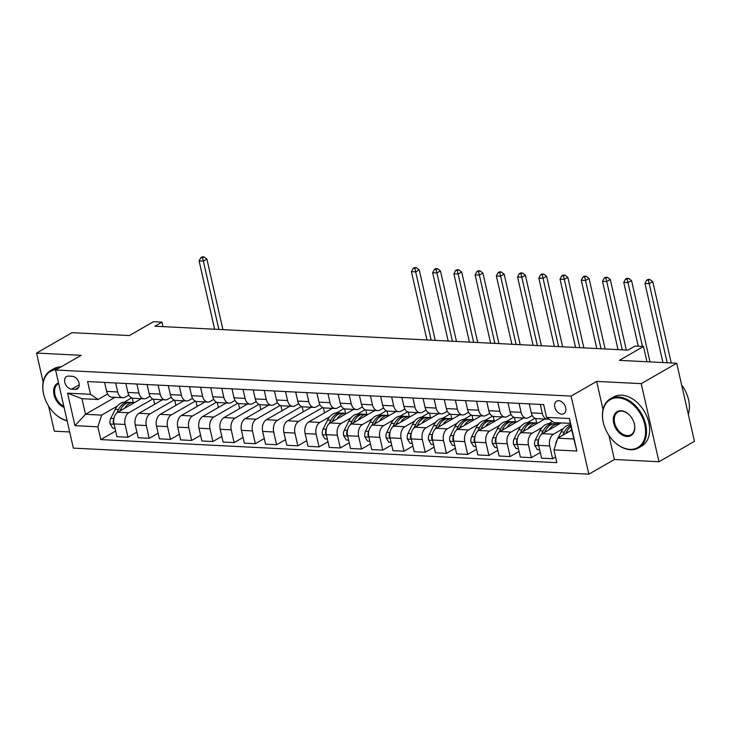 <?xml version="1.0" encoding="UTF-8"?>
<svg xmlns="http://www.w3.org/2000/svg" width="731" height="731" viewBox="0 0 731 731"><rect width="100%" height="100%" fill="white"/><g stroke="black" fill="none" stroke-linecap="round" stroke-linejoin="round"><path stroke-width="1.1" d="M558.712 400.679A7.246 5.007 -119.9 0 0 556.629 401.145A7.246 5.007 -119.9 0 0 555.249 408.565A7.246 5.007 -119.9 0 0 561.783 414.185A7.246 5.007 -119.9 0 0 563.857 413.709A7.246 5.007 -119.9 0 0 565.246 406.299A7.246 5.007 -119.9 0 0 558.712 400.679M658.969 461.745L694.45 441.35L676.705 363.252L641.233 383.647L596.642 381.399L571.103 396.083L588.839 474.181L614.387 459.497L658.969 461.745L641.233 383.647M571.103 396.083L55.593 370.014L73.338 448.112L588.839 474.181M48.593 406.098L54.295 431.171L69.664 431.948M55.593 370.014L81.141 355.33L36.55 353.073L43.156 382.158M36.55 353.073L72.031 332.669L129.35 335.566L153.473 321.695L161.971 322.124L154.871 326.209L627.92 350.122L635.011 346.046L643.508 346.476L619.376 360.346L676.705 363.252M71.537 389.184L75.266 389.376A7.018 4.852 -119.9 0 0 77.285 388.919A7.018 4.852 -119.9 0 0 78.628 381.728A7.018 4.852 -119.9 0 0 72.296 376.291L68.559 376.099A7.018 4.852 -119.9 0 0 66.548 376.556A7.018 4.852 -119.9 0 0 65.205 383.738A7.018 4.852 -119.9 0 0 71.537 389.184L79.25 384.744M97.881 426.822L74.955 425.661L67.563 393.159L90.498 394.32L98.091 399.491L81.954 398.678L85.5 414.303L101.636 415.117L97.881 426.822L100.787 439.596L556.839 462.659L553.943 449.885L557.698 438.18L573.835 438.993L570.281 423.377L554.144 422.555L546.55 417.383L569.486 418.534L576.869 451.045L553.943 449.885M546.55 417.383L543.654 404.608L87.592 381.545L90.498 394.32M646.972 361.744L643.508 346.476M162.995 326.62L161.971 322.124M114.986 397.344L85.5 414.303L74.955 425.661M98.091 399.491L107.603 394.027M519.047 403.366L521.093 412.366A9.055 5.985 92.9 0 0 526.311 418.141A9.055 5.985 92.9 0 0 528.687 417.538L532.241 415.5M497.811 402.288L499.858 411.288A9.055 5.985 92.9 0 0 505.075 417.072A9.055 5.985 92.9 0 0 507.451 416.469L511.006 414.422M476.585 401.218L478.631 410.219A9.055 5.985 92.9 0 0 483.849 415.994A9.055 5.985 92.9 0 0 486.225 415.391L489.779 413.353M455.349 400.14L457.396 409.141A9.055 5.985 92.9 0 0 462.613 414.925A9.055 5.985 92.9 0 0 464.989 414.322L468.544 412.275M434.123 399.071L436.16 408.072A9.055 5.985 92.9 0 0 441.387 413.847A9.055 5.985 92.9 0 0 443.763 413.243L447.317 411.206M412.887 397.993L414.934 406.993A9.055 5.985 92.9 0 0 420.151 412.777A9.055 5.985 92.9 0 0 422.527 412.174L426.082 410.128M391.661 396.924L393.698 405.924A9.055 5.985 92.9 0 0 398.916 411.699A9.055 5.985 92.9 0 0 401.292 411.096L404.855 409.058M370.425 395.846L372.472 404.846A9.055 5.985 92.9 0 0 377.689 410.63A9.055 5.985 92.9 0 0 380.065 410.027L383.62 407.98M349.19 394.777L351.236 403.777A9.055 5.985 92.9 0 0 356.454 409.552A9.055 5.985 92.9 0 0 358.83 408.949L362.384 406.911M327.963 393.698L330.01 402.699A9.055 5.985 92.9 0 0 335.227 408.483A9.055 5.985 92.9 0 0 337.603 407.88L341.158 405.833M306.728 392.629L308.774 401.63A9.055 5.985 92.9 0 0 313.992 407.405A9.055 5.985 92.9 0 0 316.368 406.801L319.922 404.764M285.501 391.551L287.539 400.551A9.055 5.985 92.9 0 0 292.765 406.335A9.055 5.985 92.9 0 0 295.141 405.732L298.696 403.686M264.266 390.482L266.312 399.482A9.055 5.985 92.9 0 0 271.53 405.257A9.055 5.985 92.9 0 0 273.906 404.654L277.46 402.617M243.03 389.404L245.077 398.404A9.055 5.985 92.9 0 0 250.294 404.188A9.055 5.985 92.9 0 0 252.67 403.585L256.225 401.538M221.804 388.335L223.85 397.335A9.055 5.985 92.9 0 0 229.068 403.11A9.055 5.985 92.9 0 0 231.444 402.507L234.998 400.469M200.568 387.256L202.615 396.257A9.055 5.985 92.9 0 0 207.832 402.041A9.055 5.985 92.9 0 0 210.208 401.438L213.763 399.391M179.342 386.187L181.379 395.188A9.055 5.985 92.9 0 0 186.606 400.963A9.055 5.985 92.9 0 0 188.982 400.36L192.536 398.322M158.106 385.109L160.153 394.11A9.055 5.985 92.9 0 0 165.37 399.894A9.055 5.985 92.9 0 0 167.746 399.29L171.301 397.244M136.88 384.04L138.917 393.04A9.055 5.985 92.9 0 0 144.135 398.815A9.055 5.985 92.9 0 0 146.511 398.212L150.074 396.175M115.644 382.962L117.691 391.962A9.055 5.985 92.9 0 0 122.909 397.746A9.055 5.985 92.9 0 0 125.284 397.143L128.839 395.096M131.598 397.883L124.169 402.16M117.435 406.034L101.636 415.117M141.311 398.678L117.792 412.202A9.055 5.985 92.9 0 0 114.036 423.907L116.933 436.681L127.971 437.239L136.889 432.112M152.825 398.962L128.83 412.759A9.055 5.985 92.9 0 0 125.074 424.473L127.971 437.239M162.547 399.747L139.027 413.28A9.055 5.985 92.9 0 0 135.262 424.985L138.168 437.75L149.206 438.317L158.115 433.191M174.06 400.031L150.065 413.837A9.055 5.985 92.9 0 0 146.31 425.543L149.206 438.317M183.773 400.826L160.253 414.349A9.055 5.985 92.9 0 0 156.498 426.054L159.395 438.828L170.442 439.386L179.351 434.26M195.296 401.109L171.292 414.906A9.055 5.985 92.9 0 0 167.536 426.621L170.442 439.386M205.009 401.895L181.489 415.427A9.055 5.985 92.9 0 0 177.724 427.132L180.63 439.898L191.668 440.464L200.577 435.338M216.522 402.178L192.527 415.985A9.055 5.985 92.9 0 0 188.772 427.69L191.668 440.464M226.235 402.973L202.715 416.496A9.055 5.985 92.9 0 0 198.96 428.202L201.866 440.976L212.904 441.533L221.813 436.407M237.758 403.256L213.763 417.054A9.055 5.985 92.9 0 0 209.998 428.768L212.904 441.533M247.471 404.042L223.951 417.575A9.055 5.985 92.9 0 0 220.195 429.28L223.092 442.045L234.13 442.611L243.039 437.485M258.984 404.325L234.989 418.132A9.055 5.985 92.9 0 0 231.234 429.837L234.13 442.611M268.706 405.12L245.177 418.644A9.055 5.985 92.9 0 0 241.422 430.349L244.328 443.123L255.366 443.68L264.275 438.554M280.22 405.403L256.225 419.201A9.055 5.985 92.9 0 0 252.46 430.915L255.366 443.68M289.933 406.189L266.413 419.722A9.055 5.985 92.9 0 0 262.657 431.427L265.554 444.192L276.601 444.759L285.51 439.633M301.446 406.473L277.451 420.279A9.055 5.985 92.9 0 0 273.696 431.984L276.601 444.759M311.168 407.268L287.649 420.791A9.055 5.985 92.9 0 0 283.884 432.496L286.79 445.27L297.828 445.828L306.737 440.702M322.682 407.551L298.687 421.348A9.055 5.985 92.9 0 0 294.931 433.063L297.828 445.828M332.395 408.337L308.875 421.869A9.055 5.985 92.9 0 0 305.119 433.574L308.016 446.339L319.063 446.906L327.972 441.78M343.917 408.62L336.488 412.896M329.754 416.771L319.913 422.427A9.055 5.985 92.9 0 0 316.157 434.132L319.063 446.906M353.63 409.415L330.11 422.938A9.055 5.985 92.9 0 0 326.346 434.643L329.252 447.418L340.29 447.975L349.199 442.849M365.144 409.698L357.715 413.974M350.981 417.84L341.149 423.496A9.055 5.985 92.9 0 0 337.393 435.21L340.29 447.975M374.857 410.484L351.337 424.017A9.055 5.985 92.9 0 0 347.581 435.722L350.487 448.487L361.525 449.053L370.434 443.927M386.379 410.767L378.95 415.044M372.216 418.918L362.384 424.574A9.055 5.985 92.9 0 0 358.619 436.279L361.525 449.053M396.092 411.562L372.572 425.086A9.055 5.985 92.9 0 0 368.817 436.791L371.714 449.565L382.752 450.122L391.67 444.996M407.606 411.845L400.177 416.122M393.442 419.987L383.611 425.643A9.055 5.985 92.9 0 0 379.855 437.357L382.752 450.122M417.328 412.631L393.808 426.164A9.055 5.985 92.9 0 0 390.043 437.869L392.949 450.634L403.987 451.201L412.896 446.074M428.841 412.914L421.412 417.191M414.678 421.065L404.846 426.721A9.055 5.985 92.9 0 0 401.081 438.426L403.987 451.201M438.554 413.709L415.034 427.233A9.055 5.985 92.9 0 0 411.279 438.938L414.175 451.712L425.223 452.27L434.132 447.144M450.068 413.993L442.648 418.269M435.904 422.134L426.072 427.79A9.055 5.985 92.9 0 0 422.317 439.505L425.223 452.27M459.79 414.779L436.27 428.311A9.055 5.985 92.9 0 0 432.505 440.016L435.411 452.781L446.449 453.348L455.358 448.222M471.303 415.062L463.874 419.338M457.14 423.212L447.308 428.869A9.055 5.985 92.9 0 0 443.553 440.574L446.449 453.348M481.016 415.857L457.496 429.38A9.055 5.985 92.9 0 0 453.741 441.085L456.637 453.86L467.685 454.417L476.594 449.291M492.539 416.14L485.11 420.416M478.376 424.282L468.544 429.938A9.055 5.985 92.9 0 0 464.779 441.652L467.685 454.417M502.252 416.926L478.732 430.458A9.055 5.985 92.9 0 0 474.976 442.164L477.873 454.929L488.911 455.495L497.82 450.369M513.765 417.209L506.336 421.485M499.602 425.36L489.77 431.016A9.055 5.985 92.9 0 0 486.014 442.721L488.911 455.495M523.487 418.004L499.958 431.528A9.055 5.985 92.9 0 0 496.203 443.233L499.109 456.007L510.147 456.564L519.056 451.438M535.001 418.287L527.572 422.564M520.837 426.429L511.006 432.085A9.055 5.985 92.9 0 0 507.241 443.799L510.147 456.564M544.714 419.073L521.194 432.606A9.055 5.985 92.9 0 0 517.438 444.311L520.335 457.076L531.373 457.643L540.291 452.516M552.554 421.476L548.798 423.633M542.064 427.507L532.232 433.163A9.055 5.985 92.9 0 0 528.476 444.868L531.373 457.643M561.143 422.911L542.429 433.675A9.055 5.985 92.9 0 0 538.665 445.38L541.57 458.154L552.609 458.712L555.56 457.012M570.527 424.428L570.034 424.711M563.299 428.576L553.468 434.232A9.055 5.985 92.9 0 0 549.712 445.947L552.609 458.712M571.806 430.066L557.698 438.18M104.606 382.404L106.644 391.405A9.055 5.985 92.9 0 0 111.87 397.189L122.909 397.746M100.787 439.596L115.653 431.043M133.28 402.553L132.274 398.13M125.833 383.483L127.879 392.474A9.055 5.985 92.9 0 0 133.097 398.258L144.135 398.815M154.661 404.28L153.51 399.208M175.897 405.358L174.746 400.277M147.068 384.552L149.115 393.552A9.055 5.985 92.9 0 0 154.332 399.336L165.37 399.894M197.123 406.427L195.972 401.356M168.294 385.63L170.341 394.621A9.055 5.985 92.9 0 0 175.559 400.405L186.606 400.963M218.359 407.505L217.208 402.425M189.53 386.699L191.577 395.699A9.055 5.985 92.9 0 0 196.794 401.483L207.832 402.041M239.594 408.574L238.434 403.503M210.766 387.777L212.803 396.769A9.055 5.985 92.9 0 0 218.03 402.553L229.068 403.11M260.821 409.652L259.669 404.572M231.992 388.846L234.039 397.847A9.055 5.985 92.9 0 0 239.256 403.631L250.294 404.188M282.056 410.721L280.896 405.65M253.228 389.925L255.274 398.916A9.055 5.985 92.9 0 0 260.492 404.7L271.53 405.257M303.283 411.8L302.131 406.719M274.454 390.994L276.501 399.994A9.055 5.985 92.9 0 0 281.718 405.778L292.765 406.335M324.518 412.869L323.367 407.797M295.69 392.072L297.736 401.063A9.055 5.985 92.9 0 0 302.954 406.847L313.992 407.405M345.599 413.289L344.593 408.867M316.925 393.141L318.963 402.141A9.055 5.985 92.9 0 0 324.18 407.925L335.227 408.483M366.834 414.367L365.829 409.945M338.151 394.219L340.198 403.21A9.055 5.985 92.9 0 0 345.416 408.995L356.454 409.552M388.06 415.436L387.055 411.014M359.387 395.288L361.425 404.289A9.055 5.985 92.9 0 0 366.651 410.073L377.689 410.63M409.296 416.515L408.291 412.092M380.613 396.366L382.66 405.358A9.055 5.985 92.9 0 0 387.878 411.142L398.916 411.699M430.532 417.584L429.526 413.161M401.849 397.436L403.896 406.436A9.055 5.985 92.9 0 0 409.113 412.22L420.151 412.777M451.758 418.662L450.753 414.239M423.075 398.514L425.122 407.505A9.055 5.985 92.9 0 0 430.34 413.289L441.387 413.847M472.994 419.731L471.988 415.309M444.311 399.583L446.358 408.583A9.055 5.985 92.9 0 0 451.575 414.367L462.613 414.925M494.22 420.809L493.215 416.387M465.546 400.661L467.584 409.652A9.055 5.985 92.9 0 0 472.802 415.436L483.849 415.994M515.456 421.878L514.45 417.456M486.773 401.73L488.82 410.731A9.055 5.985 92.9 0 0 494.037 416.515L505.075 417.072M536.682 422.957L535.677 418.534M508.008 402.808L510.046 411.8A9.055 5.985 92.9 0 0 515.273 417.584L526.311 418.141M557.917 424.026L557.625 422.737M529.235 403.877L531.282 412.878A9.055 5.985 92.9 0 0 536.499 418.662L547.537 419.219A9.055 5.985 92.9 0 0 548.972 419.027M540.282 404.435L542.32 413.435A9.055 5.985 92.9 0 0 547.537 419.219M81.954 398.678L67.563 393.159M569.486 418.534L570.281 423.377M576.869 451.045L573.835 438.993M596.642 381.399L603.029 409.497M608.914 435.402L614.387 459.497M124.608 408.282A17.325 11.44 -87.1 0 1 133.654 402.571A17.325 11.44 -87.1 0 1 134.403 402.653M115.041 428.339L112.748 428.22L110.098 423.907A6.003 3.966 -87.1 0 1 110.756 418.36L115.27 409.369A17.325 11.44 -87.1 0 1 125.165 402.141L128.391 402.306A17.325 11.44 92.9 0 0 118.495 409.534L116.777 412.951M119.829 411.032L120.533 409.634A17.325 11.44 -87.1 0 1 130.429 402.415L133.654 402.571M129.405 402.425A17.325 11.44 92.9 0 0 128.391 402.306M113.935 418.625A6.003 3.966 92.9 0 0 113.141 422.39L113.999 423.742M218.871 329.443L203.355 261.141L199.106 260.921L214.631 329.224M202.24 256.819L200.824 257.632L202.524 257.714L203.94 256.901L202.24 256.819M202.524 257.714L203.355 261.141L206.9 259.094L222.937 329.644M206.9 259.094L203.94 256.901M200.824 257.632L199.106 260.921M56.342 369.584A27.632 19.088 -119.9 0 0 44.518 397.372A27.632 19.088 -119.9 0 0 52.605 411.425A27.632 19.088 -119.9 0 0 67.088 420.608M67.151 420.882A28.308 19.563 60.1 0 1 52.742 411.58A28.308 19.563 60.1 0 1 52.669 411.507M44.481 397.271A28.308 19.563 60.1 0 1 44.454 397.171A28.308 19.563 60.1 0 1 50.695 370.516A28.308 19.563 60.1 0 1 57.968 368.652M50.695 370.516L53.811 368.716A28.308 19.563 60.1 0 1 61.093 366.852M64.1 407.441A13.816 9.549 60.1 0 1 54.021 394.777A13.816 9.549 60.1 0 1 58.507 382.852M58.644 383.464A13.14 9.074 -119.9 0 0 58.261 383.665A13.14 9.074 -119.9 0 0 55.026 394.859A13.14 9.074 -119.9 0 0 63.835 406.29M618.198 397.847A27.632 19.088 -119.9 0 0 604.181 425.67A27.632 19.088 -119.9 0 0 612.267 439.733A27.632 19.088 -119.9 0 0 629.894 449.355A27.632 19.088 -119.9 0 0 644.769 424.647A27.632 19.088 -119.9 0 0 618.198 397.847M604.153 425.57A28.308 19.563 60.1 0 1 604.117 425.479A28.308 19.563 60.1 0 1 610.358 398.815A28.308 19.563 60.1 0 1 618.481 396.97A28.308 19.563 60.1 0 1 643.993 418.918A28.308 19.563 60.1 0 1 638.583 447.893A28.308 19.563 60.1 0 1 630.469 449.739A28.308 19.563 60.1 0 1 612.404 439.879A28.308 19.563 60.1 0 1 612.34 439.806M621.122 410.731A13.816 9.549 60.1 0 1 629.939 415.537A13.816 9.549 60.1 0 1 633.978 422.564A13.816 9.549 60.1 0 1 626.97 436.48A13.816 9.549 60.1 0 1 613.684 423.075A13.816 9.549 60.1 0 1 621.122 410.731M630.003 415.619A13.14 9.074 -119.9 0 0 621.688 411.114A13.14 9.074 -119.9 0 0 617.923 411.973A13.14 9.074 -119.9 0 0 615.42 425.415A13.14 9.074 -119.9 0 0 627.253 435.603A13.14 9.074 -119.9 0 0 631.017 434.744A13.14 9.074 -119.9 0 0 633.951 422.472M610.358 398.815L613.483 397.024A28.308 19.563 60.1 0 1 621.597 395.179A28.308 19.563 60.1 0 1 647.118 417.127A28.308 19.563 60.1 0 1 641.708 446.102L638.583 447.893M681.63 384.908A28.308 19.563 60.1 0 1 688.3 414.294M336.927 419.018A17.325 11.44 -87.1 0 1 345.973 413.307A17.325 11.44 -87.1 0 1 346.722 413.39M327.351 439.075L325.067 438.956L322.408 434.643A6.003 3.966 -87.1 0 1 323.065 429.097L327.579 420.106A17.325 11.44 -87.1 0 1 337.484 412.878L340.71 413.042A17.325 11.44 92.9 0 0 330.814 420.27L329.096 423.688M332.148 421.769L332.852 420.371A17.325 11.44 -87.1 0 1 342.748 413.143L345.973 413.307M341.724 413.161A17.325 11.44 92.9 0 0 340.71 413.042M326.245 429.362A6.003 3.966 92.9 0 0 325.45 433.127L326.309 434.479M431.189 340.18L415.674 271.877L411.425 271.658L426.95 339.961M414.559 267.555L413.143 268.368L414.842 268.451L416.259 267.637L414.559 267.555M414.842 268.451L415.674 271.877L419.219 269.83L435.247 340.381M419.219 269.83L416.259 267.637M413.143 268.368L411.425 271.658M358.153 420.097A17.325 11.44 -87.1 0 1 367.209 414.386A17.325 11.44 -87.1 0 1 367.949 414.459M348.586 440.144L346.302 440.025L343.643 435.722A6.003 3.966 -87.1 0 1 344.301 430.175L348.815 421.184A17.325 11.44 -87.1 0 1 358.711 413.956L361.936 414.121A17.325 11.44 92.9 0 0 352.04 421.348L350.332 424.757M353.384 422.838L354.078 421.449A17.325 11.44 -87.1 0 1 363.974 414.221L367.209 414.386M362.951 414.239A17.325 11.44 92.9 0 0 361.936 414.121M347.481 430.431A6.003 3.966 92.9 0 0 346.686 434.205L347.545 435.548M452.425 341.249L436.91 272.946L432.661 272.736L448.176 341.039M435.795 268.624L434.378 269.437L436.069 269.529L437.494 268.716L435.795 268.624M436.069 269.529L436.91 272.946L440.455 270.909L456.482 341.459M440.455 270.909L437.494 268.716M434.378 269.437L432.661 272.736M379.389 421.166A17.325 11.44 -87.1 0 1 388.435 415.455A17.325 11.44 -87.1 0 1 389.184 415.537M369.822 441.222L367.529 441.104L364.879 436.791A6.003 3.966 -87.1 0 1 365.537 431.244L370.05 422.253A17.325 11.44 -87.1 0 1 379.946 415.025L383.172 415.19A17.325 11.44 92.9 0 0 373.276 422.417L371.558 425.835M374.61 423.916L375.314 422.518A17.325 11.44 -87.1 0 1 385.21 415.29L388.435 415.455M384.186 415.309A17.325 11.44 92.9 0 0 383.172 415.19M368.716 431.509A6.003 3.966 92.9 0 0 367.921 435.274L368.78 436.626M473.651 342.327L458.136 274.024L453.887 273.805L469.412 342.108M457.021 269.702L455.605 270.516L457.304 270.598L458.721 269.785L457.021 269.702M457.304 270.598L458.136 274.024L461.681 271.978L477.718 342.528M461.681 271.978L458.721 269.785M455.605 270.516L453.887 273.805M400.625 422.244A17.325 11.44 -87.1 0 1 409.671 416.533A17.325 11.44 -87.1 0 1 410.42 416.606M391.048 442.292L388.764 442.173L386.105 437.869A6.003 3.966 -87.1 0 1 386.763 432.323L391.277 423.331A17.325 11.44 -87.1 0 1 401.173 416.103L404.398 416.268A17.325 11.44 92.9 0 0 394.502 423.496L392.794 426.904M395.846 424.985L396.54 423.596A17.325 11.44 -87.1 0 1 406.445 416.368L409.671 416.533M405.422 416.387A17.325 11.44 92.9 0 0 404.398 416.268M389.943 432.578A6.003 3.966 92.9 0 0 389.148 436.352L390.007 437.695M494.887 343.396L479.372 275.094L475.123 274.883L490.638 343.186M478.257 270.772L476.84 271.585L478.54 271.676L479.956 270.863L478.257 270.772M478.54 271.676L479.372 275.094L482.917 273.056L498.944 343.607M482.917 273.056L479.956 270.863M476.84 271.585L475.123 274.883M421.851 423.313A17.325 11.44 -87.1 0 1 430.897 417.602A17.325 11.44 -87.1 0 1 431.646 417.684M412.284 443.37L410 443.251L407.341 438.938A6.003 3.966 -87.1 0 1 407.999 433.392L412.512 424.4A17.325 11.44 -87.1 0 1 422.408 417.173L425.634 417.337A17.325 11.44 92.9 0 0 415.738 424.565L414.02 427.982M417.072 426.063L417.776 424.665A17.325 11.44 -87.1 0 1 427.672 417.438L430.897 417.602M426.648 417.456A17.325 11.44 92.9 0 0 425.634 417.337M411.178 433.657A6.003 3.966 92.9 0 0 410.383 437.421L411.242 438.774M516.123 344.475L500.598 276.172L496.358 275.952L511.874 344.255M499.492 271.85L498.067 272.663L499.766 272.745L501.183 271.932L499.492 271.85M499.766 272.745L500.598 276.172L504.152 274.125L520.18 344.676M504.152 274.125L501.183 271.932M498.067 272.663L496.358 275.952M443.087 424.391A17.325 11.44 -87.1 0 1 452.133 418.68A17.325 11.44 -87.1 0 1 452.882 418.753M433.51 444.439L431.226 444.32L428.567 440.016A6.003 3.966 -87.1 0 1 429.225 434.47L433.739 425.479A17.325 11.44 -87.1 0 1 443.635 418.251L446.869 418.415A17.325 11.44 92.9 0 0 436.964 425.643L435.256 429.051M438.308 427.132L439.011 425.744A17.325 11.44 -87.1 0 1 448.907 418.516L452.133 418.68M447.884 418.534A17.325 11.44 92.9 0 0 446.869 418.415M432.405 434.726A6.003 3.966 92.9 0 0 431.61 438.499L432.469 439.843M537.349 345.544L521.833 277.241L517.585 277.031L533.1 345.334M520.719 272.919L519.302 273.732L521.002 273.823L522.418 273.01L520.719 272.919M521.002 273.823L521.833 277.241L525.379 275.203L541.406 345.754M525.379 275.203L522.418 273.01M519.302 273.732L517.585 277.031M464.313 425.46A17.325 11.44 -87.1 0 1 473.359 419.749A17.325 11.44 -87.1 0 1 474.108 419.832M454.746 445.517L452.462 445.398L449.803 441.085A6.003 3.966 -87.1 0 1 450.46 435.539L454.974 426.548A17.325 11.44 -87.1 0 1 464.87 419.32L468.096 419.484A17.325 11.44 92.9 0 0 458.2 426.712L456.491 430.13M459.543 428.211L460.238 426.813A17.325 11.44 -87.1 0 1 470.134 419.585L473.359 419.749M469.11 419.603A17.325 11.44 92.9 0 0 468.096 419.484M453.64 435.804A6.003 3.966 92.9 0 0 452.845 439.569L453.704 440.921M558.585 346.622L543.06 278.319L538.82 278.1L554.336 346.403M541.954 273.997L540.529 274.81L542.228 274.893L543.654 274.079L541.954 273.997M542.228 274.893L543.06 278.319L546.614 276.272L562.642 346.823M546.614 276.272L543.654 274.079M540.529 274.81L538.82 278.1M485.548 426.538A17.325 11.44 -87.1 0 1 494.595 420.828A17.325 11.44 -87.1 0 1 495.344 420.901M475.982 446.586L473.688 446.467L471.029 442.164A6.003 3.966 -87.1 0 1 471.696 436.617L476.201 427.626A17.325 11.44 -87.1 0 1 486.106 420.398L489.331 420.563A17.325 11.44 92.9 0 0 479.435 427.79L477.718 431.199M480.77 429.28L481.473 427.891A17.325 11.44 -87.1 0 1 491.369 420.663L494.595 420.828M490.346 420.681A17.325 11.44 92.9 0 0 489.331 420.563M474.876 436.873A6.003 3.966 92.9 0 0 474.072 440.647L474.931 441.99M579.811 347.691L564.295 279.388L560.047 279.178L575.571 347.481M563.181 275.066L561.764 275.879L563.464 275.971L564.88 275.158L563.181 275.066M563.464 275.971L564.295 279.388L567.841 277.351L583.868 347.901M567.841 277.351L564.88 275.158M561.764 275.879L560.047 279.178M506.784 427.608A17.325 11.44 -87.1 0 1 515.83 421.897A17.325 11.44 -87.1 0 1 516.57 421.979M497.208 447.664L494.924 447.546L492.265 443.233A6.003 3.966 -87.1 0 1 492.922 437.686L497.436 428.695A17.325 11.44 -87.1 0 1 507.332 421.467L510.558 421.632A17.325 11.44 92.9 0 0 500.662 428.859L498.953 432.277M502.005 430.358L502.7 428.96A17.325 11.44 -87.1 0 1 512.595 421.732L515.83 421.897M511.572 421.75A17.325 11.44 92.9 0 0 510.558 421.632M496.102 437.951A6.003 3.966 92.9 0 0 495.307 441.716L496.166 443.068M601.046 348.769L585.531 280.466L581.282 280.247L596.798 348.55M584.416 276.144L583 276.958L584.69 277.04L586.116 276.227L584.416 276.144M584.69 277.04L585.531 280.466L589.076 278.42L605.104 348.97M589.076 278.42L586.116 276.227M583 276.958L581.282 280.247M528.01 428.686A17.325 11.44 -87.1 0 1 537.057 422.975A17.325 11.44 -87.1 0 1 537.806 423.048M518.443 448.733L516.15 448.615L513.5 444.311A6.003 3.966 -87.1 0 1 514.158 438.764L518.672 429.773A17.325 11.44 -87.1 0 1 528.568 422.545L531.793 422.71A17.325 11.44 92.9 0 0 521.897 429.938L520.18 433.346M523.232 431.427L523.935 430.038A17.325 11.44 -87.1 0 1 533.831 422.81L537.057 422.975M532.808 422.829A17.325 11.44 92.9 0 0 531.793 422.71M517.338 439.02A6.003 3.966 92.9 0 0 516.543 442.794L517.402 444.137M622.282 349.838L606.757 281.536L602.508 281.325L618.033 349.628M605.643 277.213L604.226 278.027L605.926 278.118L607.342 277.305L605.643 277.213M605.926 278.118L606.757 281.536L610.303 279.498L626.339 350.048M610.303 279.498L607.342 277.305M604.226 278.027L602.508 281.325M549.246 429.755A17.325 11.44 -87.1 0 1 558.292 424.044A17.325 11.44 -87.1 0 1 559.041 424.126M539.67 449.812L537.386 449.693L534.726 445.38A6.003 3.966 -87.1 0 1 535.384 439.834L539.898 430.842A17.325 11.44 -87.1 0 1 549.794 423.615L553.02 423.779A17.325 11.44 92.9 0 0 543.124 431.007L541.415 434.424M544.467 432.505L545.162 431.107A17.325 11.44 -87.1 0 1 555.067 423.879L558.292 424.044M554.043 423.898A17.325 11.44 92.9 0 0 553.02 423.779M538.564 440.099A6.003 3.966 92.9 0 0 537.769 443.863L538.628 445.216M642.485 346.421L627.993 282.614L623.744 282.394L638.245 346.211M626.878 278.292L625.462 279.105L627.161 279.187L628.578 278.374L626.878 278.292M627.161 279.187L627.993 282.614L631.538 280.567L650.014 361.9M631.538 280.567L628.578 278.374M625.462 279.105L623.744 282.394M570.472 430.833A17.325 11.44 -87.1 0 1 571.615 429.225M555.788 444.119A6.003 3.966 -87.1 0 1 556.62 440.912L557.177 439.797M558.109 437.942L561.134 431.92A17.325 11.44 -87.1 0 1 570.582 424.684M565.703 433.574L566.397 432.185A17.325 11.44 -87.1 0 1 571.012 426.584M570.765 425.488A17.325 11.44 92.9 0 0 564.359 432.085L562.76 435.265M667.193 362.768L649.219 283.683L644.98 283.473L662.944 362.549M648.114 279.361L646.688 280.174L648.388 280.265L649.813 279.452L648.114 279.361M648.388 280.265L649.219 283.683L652.774 281.645L671.25 362.969M652.774 281.645L649.813 279.452M646.688 280.174L644.98 283.473M128.83 412.759L117.792 412.202M150.065 413.837L139.027 413.28M171.292 414.906L160.253 414.349M192.527 415.985L181.489 415.427M213.763 417.054L202.715 416.496M234.989 418.132L223.951 417.575M256.225 419.201L245.177 418.644M277.451 420.279L266.413 419.722M298.687 421.348L287.649 420.791M319.913 422.427L308.875 421.869M341.149 423.496L330.11 422.938M362.384 424.574L351.337 424.017M383.611 425.643L372.572 425.086M404.846 426.721L393.808 426.164M426.072 427.79L415.034 427.233M447.308 428.869L436.27 428.311M468.544 429.938L457.496 429.38M489.77 431.016L478.732 430.458M511.006 432.085L499.958 431.528M532.232 433.163L521.194 432.606M553.468 434.232L542.429 433.675M125.074 424.473L114.036 423.907M117.691 391.962L106.644 391.405M138.917 393.04L127.879 392.474M146.31 425.543L135.262 424.985M160.153 394.11L149.115 393.552M167.536 426.621L156.498 426.054M181.379 395.188L170.341 394.621M188.772 427.69L177.724 427.132M202.615 396.257L191.577 395.699M209.998 428.768L198.96 428.202M223.85 397.335L212.803 396.769M231.234 429.837L220.195 429.28M245.077 398.404L234.039 397.847M252.46 430.915L241.422 430.349M266.312 399.482L255.274 398.916M273.696 431.984L262.657 431.427M287.539 400.551L276.501 399.994M294.931 433.063L283.884 432.496M308.774 401.63L297.736 401.063M316.157 434.132L305.119 433.574M330.01 402.699L318.963 402.141M337.393 435.21L326.346 434.643M351.236 403.777L340.198 403.21M358.619 436.279L347.581 435.722M372.472 404.846L361.425 404.289M379.855 437.357L368.817 436.791M393.698 405.924L382.66 405.358M401.081 438.426L390.043 437.869M414.934 406.993L403.896 406.436M422.317 439.505L411.279 438.938M436.16 408.072L425.122 407.505M443.553 440.574L432.505 440.016M457.396 409.141L446.358 408.583M464.779 441.652L453.741 441.085M478.631 410.219L467.584 409.652M486.014 442.721L474.976 442.164M499.858 411.288L488.82 410.731M507.241 443.799L496.203 443.233M521.093 412.366L510.046 411.8M528.476 444.868L517.438 444.311M542.32 413.435L531.282 412.878M549.712 445.947L538.665 445.38M78.692 387.403L75.266 389.376M110.162 424.017L114.1 424.218M120.533 409.634L122.114 409.716M115.27 409.369L118.495 409.534M110.756 418.36L113.954 418.525M113.753 422.034L113.141 422.39M322.481 434.753L326.419 434.954M332.852 420.371L334.433 420.453M327.579 420.106L330.814 420.27M323.065 429.097L326.264 429.261M326.072 432.77L325.45 433.127M343.707 435.831L347.654 436.032M354.078 421.449L355.659 421.531M348.815 421.184L352.04 421.348M344.301 430.175L347.499 430.34M347.307 433.849L346.686 434.205M364.943 436.9L368.881 437.101M375.314 422.518L376.894 422.6M370.05 422.253L373.276 422.417M365.537 431.244L368.735 431.409M368.534 434.918L367.921 435.274M386.169 437.979L390.116 438.18M396.54 423.596L398.13 423.678M391.277 423.331L394.502 423.496M386.763 432.323L389.961 432.487M389.769 435.996L389.148 436.352M407.405 439.048L411.343 439.249M417.776 424.665L419.356 424.748M412.512 424.4L415.738 424.565M407.999 433.392L411.197 433.556M410.996 437.065L410.383 437.421M428.64 440.126L432.578 440.327M439.011 425.744L440.592 425.826M433.739 425.479L436.964 425.643M429.225 434.47L432.423 434.634M432.231 438.143L431.61 438.499M449.867 441.195L453.814 441.396M460.238 426.813L461.818 426.895M454.974 426.548L458.2 426.712M450.46 435.539L453.659 435.703M453.458 439.212L452.845 439.569M471.102 442.273L475.04 442.474M481.473 427.891L483.054 427.973M476.201 427.626L479.435 427.79M471.696 436.617L474.885 436.782M474.693 440.29L474.072 440.647M492.328 443.342L496.276 443.543M502.7 428.96L504.28 429.042M497.436 428.695L500.662 428.859M492.922 437.686L496.121 437.851M495.929 441.36L495.307 441.716M513.564 444.421L517.502 444.622M523.935 430.038L525.516 430.12M518.672 429.773L521.897 429.938M514.158 438.764L517.356 438.929M517.155 442.438L516.543 442.794M534.79 445.49L538.738 445.691M545.162 431.107L546.751 431.189M539.898 430.842L543.124 431.007M535.384 439.834L538.583 439.998M538.391 443.507L537.769 443.863M566.397 432.185L567.978 432.268M561.134 431.92L564.359 432.085"/></g></svg>

